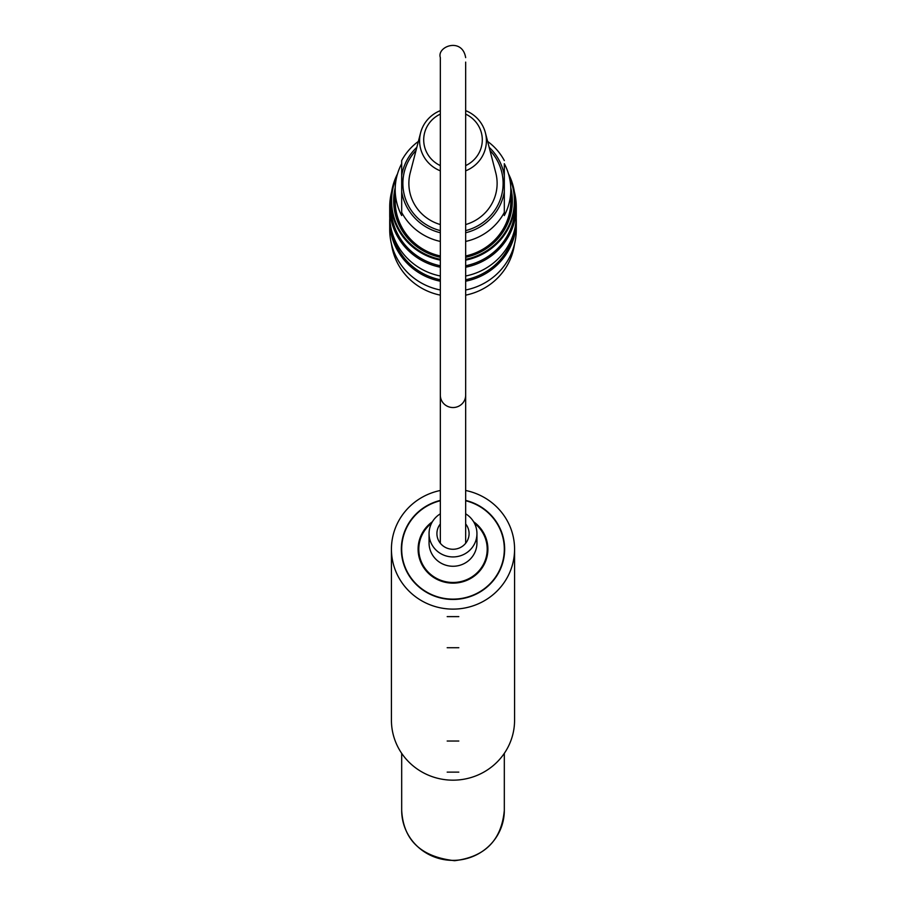 <?xml version="1.0" encoding="UTF-8"?>
<svg xmlns="http://www.w3.org/2000/svg" width="906" height="906" viewBox="0 0 906 906"><rect width="100%" height="100%" fill="white"/><g stroke="black" fill="none" stroke-linecap="round" stroke-linejoin="round"><path stroke-width="1.36" d="M514.359 191.778A63.284 61.619 180 0 1 516.284 206.84A63.284 61.619 180 0 1 465.661 267.225M440.339 267.225A63.284 61.619 180 0 1 389.716 206.84A63.284 61.619 180 0 1 391.641 191.778M516.284 206.84L516.284 215.628A63.284 61.619 0 0 1 465.661 276.002M389.716 206.84L389.716 215.628A63.284 61.619 0 0 0 440.339 276.002M516.227 218.233A63.284 61.619 180 0 1 516.284 220.838A63.284 61.619 180 0 1 465.661 281.211M440.339 281.211A63.284 61.619 180 0 1 389.716 220.838A63.284 61.619 180 0 1 389.773 218.233M516.284 220.838L516.284 229.626A63.284 61.619 0 0 1 465.661 289.999M389.716 220.838L389.716 229.626A63.284 61.619 0 0 0 440.339 289.999M396.647 177.089A61.404 59.796 0 0 0 391.596 200.815A61.404 59.796 0 0 0 440.339 259.32M465.661 259.32A61.404 59.796 0 0 0 509.353 177.089M440.339 257.281A59.343 57.791 180 0 1 393.657 200.815A59.343 57.791 180 0 1 395.231 187.576M510.769 187.576A59.343 57.791 180 0 1 465.661 257.281M440.339 260.158A62.084 60.464 180 0 1 390.916 200.973A62.084 60.464 180 0 1 397.496 173.884M508.504 173.884A62.084 60.464 180 0 1 515.084 200.973L515.084 206.568A62.084 60.464 180 0 1 465.661 265.764M440.339 265.764A62.084 60.464 180 0 1 390.916 206.568L390.916 200.973M515.084 200.973A62.084 60.464 180 0 1 465.661 260.158M391.471 244.02A62.084 60.464 0 0 0 440.339 295.152M465.661 295.152A62.084 60.464 0 0 0 514.529 244.02M513.861 232.514A62.084 60.464 180 0 1 465.661 279.75M440.339 279.75A62.084 60.464 180 0 1 392.139 232.514M440.339 256.489A58.324 56.795 180 0 1 394.676 201.053A58.324 56.795 180 0 1 395.197 193.533M510.803 193.533A58.324 56.795 180 0 1 465.661 256.489M440.339 114.122A29.298 28.539 0 0 0 423.702 139.864A29.298 28.539 0 0 0 440.339 165.594M465.661 165.594A29.298 28.539 0 0 0 482.298 139.864A29.298 28.539 0 0 0 465.661 114.122M465.661 110.634A33.397 32.525 180 0 1 485.39 132.774A33.397 32.525 180 0 1 486.397 140.736A33.397 32.525 180 0 1 465.661 170.838M440.339 170.838A33.397 32.525 180 0 1 420.611 132.774A33.397 32.525 180 0 1 440.339 110.634M465.661 224.563A44.122 42.967 0 0 0 497.122 183.397A44.122 42.967 0 0 0 495.786 172.876L485.39 132.774M420.611 132.774L410.214 172.876A44.122 42.967 0 0 0 440.339 224.563M440.339 241.438A57.803 56.297 180 0 1 401.686 212.446L401.686 160.577A57.803 56.297 180 0 1 418.368 141.438M504.314 212.446L504.314 215.549A57.803 56.297 0 0 0 510.803 189.614A57.803 56.297 0 0 0 504.314 163.692L504.314 212.446A57.803 56.297 180 0 1 465.661 241.438M504.314 163.692L504.314 191.778A51.982 50.623 180 0 1 465.661 232.763M487.632 141.438A57.803 56.297 180 0 1 504.314 160.577M440.339 232.763A51.982 50.623 180 0 1 401.686 191.778L401.686 163.692A57.803 56.297 0 0 0 395.197 189.614A57.803 56.297 0 0 0 401.686 215.549L401.686 212.446M395.197 189.614L395.197 201.053A57.803 56.297 0 0 0 440.339 255.979M465.661 255.979A57.803 56.297 0 0 0 510.803 201.053L510.803 189.614M465.661 543.26L465.661 62.106M465.661 513.815A23.941 23.318 180 0 1 476.941 533.611L476.941 542.943A23.941 23.318 180 0 1 468.277 560.905A23.941 23.318 180 0 1 442.808 564.042A23.941 23.318 180 0 1 429.059 542.943L429.059 533.611A23.941 23.318 180 0 1 440.339 513.815M476.941 533.611A23.941 23.318 180 0 1 468.277 551.573A23.941 23.318 180 0 1 442.808 554.71A23.941 23.318 180 0 1 429.059 533.611M474.416 523.192A34.202 33.307 180 0 1 487.202 549.161A34.202 33.307 180 0 1 474.823 574.812A34.202 33.307 180 0 1 438.447 579.308A34.202 33.307 180 0 1 418.799 549.161A34.202 33.307 180 0 1 431.584 523.192M465.661 523.962A16.081 15.651 180 0 1 446.16 547.779A16.081 15.651 180 0 1 440.339 523.962M458.81 772.127L447.19 772.127L458.81 772.127M458.81 616.624L447.19 616.624L458.81 616.624M458.81 647.722L447.19 647.722L458.81 647.722M458.81 741.029L447.19 741.029L458.81 741.029M465.661 490.486A61.574 59.955 180 0 1 514.574 549.161A61.574 59.955 180 0 1 453 609.115A61.574 59.955 180 0 1 391.426 549.161A61.574 59.955 180 0 1 440.339 490.486M514.574 549.161L514.574 720.213A61.574 59.955 180 0 1 453 780.168A61.574 59.955 180 0 1 391.426 720.213L391.426 549.161M465.661 500.395A51.653 50.294 180 0 1 504.653 549.161A51.653 50.294 180 0 1 453 599.455A51.653 50.294 180 0 1 401.347 549.161A51.653 50.294 180 0 1 440.339 500.395M465.661 500.735A51.314 49.966 180 0 1 504.314 549.161A51.314 49.966 180 0 1 453 599.126A51.314 49.966 180 0 1 401.686 549.161A51.314 49.966 180 0 1 440.339 500.735M401.686 549.161L401.686 554.936M401.686 753.35L401.686 810.406C403.397 840.168 421.041 856.94 454.619 860.7C484.97 856.963 501.528 840.19 504.314 810.406A51.314 49.966 180 0 1 453 860.372A51.314 49.966 180 0 1 401.686 810.406M473.612 521.754A34.892 33.975 180 0 1 487.892 549.161A34.892 33.975 180 0 1 453 583.136A34.892 33.975 180 0 1 418.108 549.161A34.892 33.975 180 0 1 432.389 521.754M465.661 230.622A50.124 48.811 0 0 0 502.468 191.223A50.124 48.811 0 0 0 489.965 150.441M416.035 150.441A50.124 48.811 0 0 0 440.339 230.622M401.686 175.56A51.982 50.623 180 0 1 416.851 147.293M489.149 147.293A51.982 50.623 180 0 1 504.314 175.56M440.339 543.26L440.339 395.22A12.661 12.322 -0 0 0 453 407.541A12.661 12.322 -0 0 0 465.661 395.22M440.339 62.106L440.339 139.864M465.661 57.633C462.286 36.999 436.59 46.365 440.339 57.633L440.339 395.22M418.799 549.161L418.799 555.854M487.202 549.161L487.202 555.854M504.314 549.161L504.314 554.936M504.314 753.35L504.314 810.406"/></g></svg>
